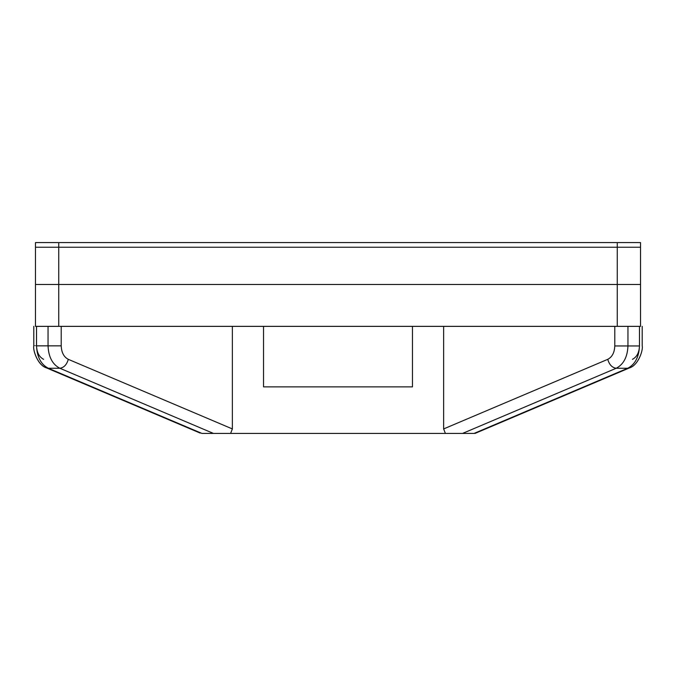 <?xml version="1.0" encoding="UTF-8"?>
<svg xmlns="http://www.w3.org/2000/svg" width="676" height="676" viewBox="0 0 676 676"><rect width="100%" height="100%" fill="white"/><g stroke="black" fill="none" stroke-linecap="round" stroke-linejoin="round"><path stroke-width="1.01" d="M639.471 345.96C643.028 345.96 643.028 345.96 639.471 345.96C643.028 345.96 643.028 345.96 639.471 345.96L639.471 326.364L639.471 345.96C638.989 357.004 635.085 364.432 627.742 368.251L474.079 433.417L627.742 368.251C635.085 364.432 638.989 357.004 639.471 345.96L627.953 345.96L627.953 326.364L59.944 326.364L640.527 326.364L640.527 284.478L640.527 326.364L627.953 326.364L627.953 345.96C627.472 357.004 623.559 364.432 616.225 368.251L462.561 433.417L445.399 433.417L443.633 428.93L443.633 326.364L443.633 428.93L445.399 433.417L230.6 433.417L474.079 433.417L462.561 433.417L616.225 368.251L627.742 368.251L616.225 368.251C623.559 364.432 627.472 357.004 627.953 345.96L639.471 345.96C639.183 352.585 636.843 357.046 632.432 359.336M412.47 326.364L412.47 386.866L263.53 386.866L263.53 326.364L263.53 386.866L412.47 386.866L412.47 326.364M232.367 326.364L232.367 428.93L230.6 433.417L232.367 428.93L232.367 326.364M58.744 284.478L640.527 284.478L58.744 284.478L58.744 326.364L58.744 284.478L35.473 284.478L617.256 284.478L617.256 326.364L617.256 247.239L58.744 247.239L58.744 284.478L35.473 284.478L35.473 326.364L35.473 247.239L640.527 247.239L640.527 284.478L58.744 284.478L58.744 247.239L35.473 247.239L35.473 284.478L58.744 284.478M230.6 433.417L201.921 433.417L213.439 433.417L59.834 368.251L48.309 368.251L201.921 433.417L48.309 368.251L59.834 368.251C52.458 364.415 48.528 356.945 48.047 345.85L36.529 345.85C37.011 356.945 40.94 364.415 48.309 368.251L46.568 367.905L48.309 368.251C40.94 364.415 37.011 356.945 36.529 345.85L48.047 345.85L48.047 326.364L59.944 326.364L42.284 326.364L48.047 326.364L48.047 345.85L61.212 345.85C61.499 352.526 63.865 357.021 68.301 359.336L232.367 428.93L230.6 433.417L232.367 428.93L68.301 359.336C63.865 357.021 61.499 352.526 61.212 345.85L61.212 326.364L61.212 345.85L48.047 345.85C48.528 356.945 52.458 364.415 59.834 368.251C63.924 367.685 66.747 364.71 68.301 359.336C66.747 364.71 63.924 367.685 59.834 368.251L213.439 433.417L230.6 433.417M43.619 359.336C39.183 357.021 36.817 352.526 36.529 345.85C32.972 345.85 32.972 345.85 36.529 345.85L36.529 345.858C32.972 345.85 32.972 345.85 36.529 345.85L36.529 326.364L42.284 326.364L36.529 326.364L36.529 345.85M35.473 326.364L36.529 326.364L35.473 326.364M443.633 428.93L607.749 359.336C612.152 357.046 614.501 352.585 614.788 345.96L614.788 326.364L614.788 345.96L627.953 345.96L614.788 345.96C614.501 352.585 612.152 357.046 607.749 359.336C609.313 364.71 612.135 367.685 616.225 368.251C612.135 367.685 609.313 364.71 607.749 359.336L443.633 428.93L445.399 433.417L443.633 428.93M33.8 326.364L33.8 345.85C32.693 349.661 37.569 365.26 46.568 367.905L201.921 433.417M33.8 345.96L33.8 345.96C32.702 349.686 37.484 365.217 46.509 367.905L200.172 433.071M627.742 368.251L629.491 367.905L627.742 368.251M474.079 433.417L475.828 433.071M640.527 247.239L617.256 247.239L617.256 284.478L640.527 284.478L640.527 247.239L617.256 247.239L617.256 242.583L58.744 242.583L58.744 247.239L617.256 247.239L35.473 247.239L35.473 242.583L640.527 242.583L640.527 247.239L640.527 242.583L617.256 242.583L617.256 247.239L640.527 247.239M58.744 242.583L35.473 242.583L35.473 247.239L58.744 247.239L58.744 242.583M642.2 326.364L642.2 345.96C643.298 349.686 638.516 365.217 629.491 367.905L475.008 433.417"/></g></svg>
